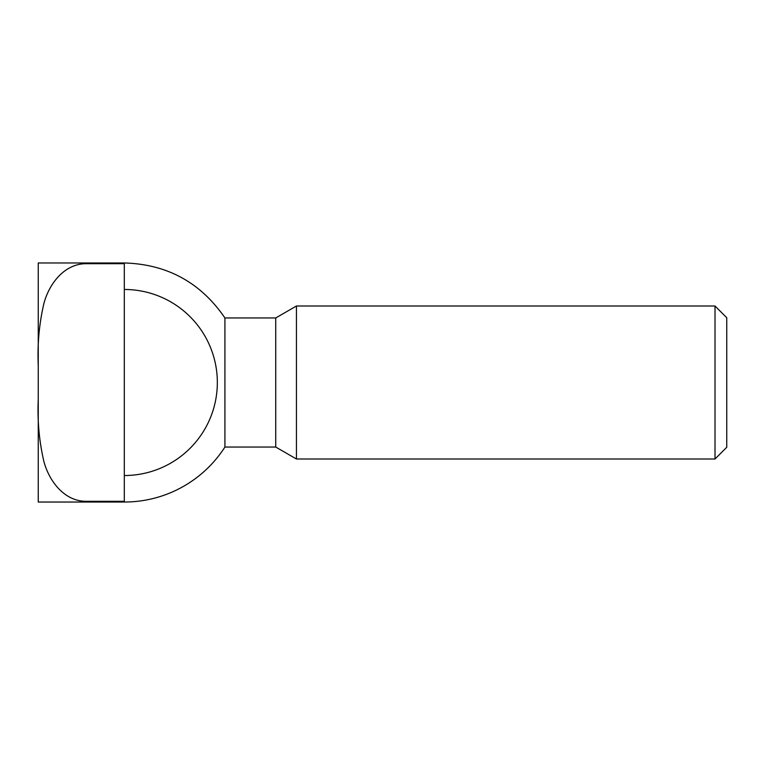 <?xml version="1.0" encoding="UTF-8"?>
<svg xmlns="http://www.w3.org/2000/svg" width="765" height="765" viewBox="0 0 765 765"><rect width="100%" height="100%" fill="white"/><g stroke="black" fill="none" stroke-linecap="round" stroke-linejoin="round"><path stroke-width="1.15" d="M124.312 262.969L38.25 262.969L86.062 262.969L86.062 263.686C64.021 263.734 48.874 284.331 43.825 303.762C39.158 324.025 37.294 344.623 38.25 365.555L38.25 399.445C37.294 420.339 39.149 440.927 43.815 461.209C48.864 480.554 63.925 501.285 86.062 501.314L124.312 501.314L124.312 502.031A119.531 119.531 0 0 0 224.92 447.047L224.92 317.953C200.717 282.543 167.181 264.212 124.312 262.969L124.312 501.314M86.062 263.686L124.312 263.686M86.062 501.314L86.062 502.031L38.25 502.031L124.312 502.031M715.017 306L726.75 317.733L726.75 447.267L715.017 459L296.438 459L296.438 306L715.017 306L715.017 459M296.438 306L275.735 317.953L275.735 447.047L296.438 459M124.312 289.476A93.024 93.024 0 0 1 217.337 382.5A93.024 93.024 0 0 1 124.312 475.524M38.25 262.969L38.25 365.555M38.25 399.445L38.25 502.031M275.735 317.953L224.92 317.953M275.735 447.047L224.92 447.047"/></g></svg>
